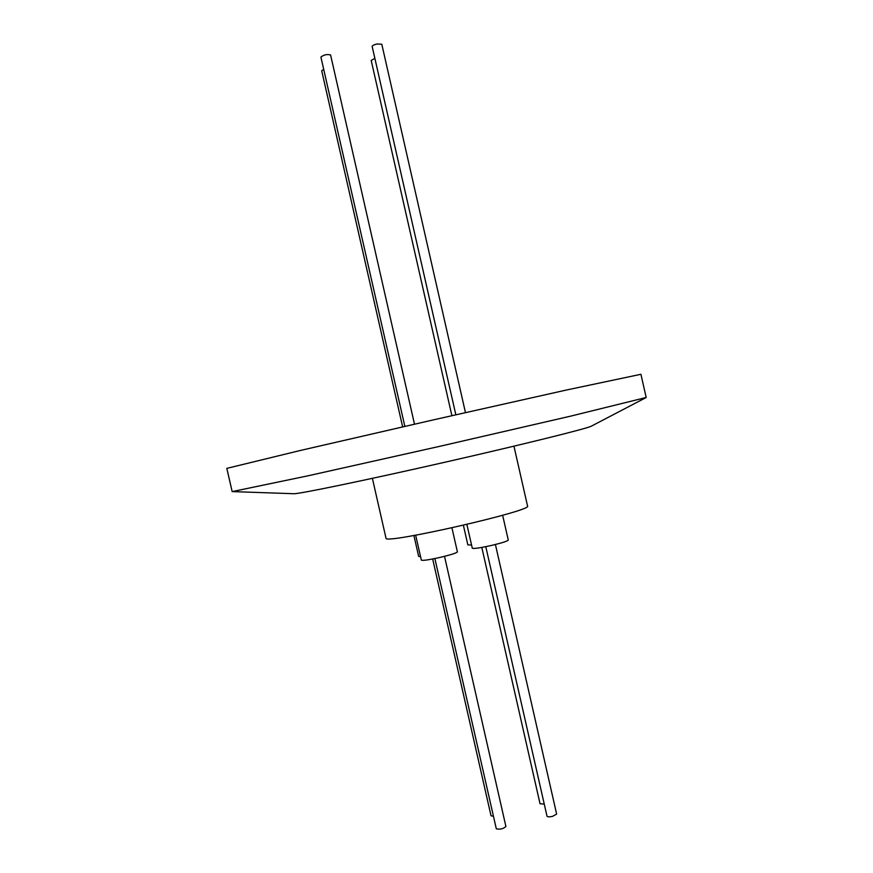 <?xml version="1.0" encoding="UTF-8"?>
<svg xmlns="http://www.w3.org/2000/svg" width="873" height="873" viewBox="0 0 873 873"><rect width="100%" height="100%" fill="white"/><g stroke="black" fill="none" stroke-linecap="round" stroke-linejoin="round"><path stroke-width="1.31" d="M372.389 478.349L386.008 538.226C383.705 544.708 533.829 510.519 527.532 506.002L513.957 446.179M330.594 55.054L330.594 54.988C327.135 54.039 323.905 54.737 320.915 57.083L320.948 57.192M496.279 828.684L496.301 828.804C500.022 829.656 503.219 828.892 505.914 826.513L505.893 826.447M465.462 412.613L381.796 44.228L377.092 43.977C373.982 44.73 372.334 45.56 372.171 46.465L455.837 414.795M485.792 546.673L547.011 816.222C547.557 816.997 549.39 817.041 552.522 816.375L556.636 814.094L495.417 544.501M374.877 58.349L371.2 60.444L451.887 415.679M481.809 547.426L540.038 803.749L544.25 804.077M226.816 468.375L300.323 450.479L433.532 419.848L566.904 389.915L640.924 374.288L646.184 397.488L570.975 416.061L439.556 446.365L307.951 475.818L232.163 491.597L226.816 468.375M232.316 491.597L293.743 493.714C297.158 494.402 363.364 480.772 443.244 462.614C523.145 444.466 588.74 428.163 591.523 426.068L646.009 397.608M323.687 69.273L321.722 70.833M491.03 815.753L493.463 816.331M418.669 556.374L420.546 556.636M415.668 535.193L421.343 560.128C422.728 560.793 429.145 559.855 440.581 557.301C451.057 554.77 456.666 552.958 457.397 551.878L451.941 527.849M466.88 524.433L472.282 548.211C473.777 548.877 480.39 547.906 492.132 545.287C502.237 542.853 507.617 541.118 508.282 540.081L502.641 515.266M463.388 525.251L467.863 544.927L471.54 544.97M320.926 57.138L404.843 426.384M434.874 558.545L496.29 828.75M330.594 54.988L414.489 424.18M444.521 556.341L505.914 826.513M321.711 70.778L402.639 426.886M432.67 558.982L491.03 815.797M418.669 556.428L413.911 535.509"/></g></svg>
